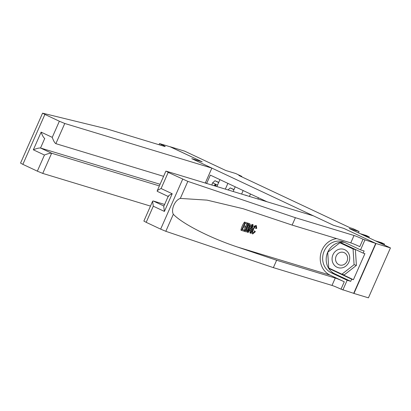 <?xml version="1.0" encoding="UTF-8"?>
<svg xmlns="http://www.w3.org/2000/svg" width="411" height="411" viewBox="0 0 411 411"><rect width="100%" height="100%" fill="white"/><g stroke="black" fill="none" stroke-linecap="round" stroke-linejoin="round"><path stroke-width="0.62" d="M375.726 243.394L343.904 228.434L333.48 225.274L313.382 215.826L166.275 171.202L168.207 172.399L187.837 181.374L295.391 217.702L354.03 235.488A7.388 0.401 -156.2 0 1 363.036 239.238L375.726 243.394L353.701 293.331L353.948 293.444L368.426 297.836L390.45 247.905L375.973 243.512L343.904 228.434L333.48 225.274L191.778 158.656L211.87 168.104L64.763 123.48L55.865 143.655L163.593 176.334M353.948 293.444L375.973 243.512M159.006 144.734L159.519 143.562L170.38 146.855L202.202 161.816L170.123 146.778M170.139 146.742L184.616 151.135L225.845 170.519L235.688 173.504L241.796 176.376L238.899 175.497L350.064 227.756L352.962 228.634L359.07 231.506L349.222 228.521L390.45 247.905M205.443 182.679L206.723 183.47M266.98 201.75L210.329 175.117L206.728 183.28M202.202 161.816L191.778 158.656L202.202 161.816M358.469 232.867L359.07 231.506M241.622 176.776L241.796 176.376M219.942 179.638L216.89 186.553M227.884 183.368L225.346 189.122M235.21 186.815L233.15 191.49M243.153 190.545L241.606 194.054M250.479 193.992L249.41 196.422M258.421 197.727L257.867 198.986M218.652 182.561L214.984 180.737L212.574 182.859A3.915 1.587 115.2 0 0 211.963 185.058M218.734 182.371L214.984 180.737M215.426 186.111L215.359 185.741A1.993 0.812 -64.8 0 1 215.354 185.238L214.521 184.986A3.915 1.587 115.2 0 0 214.337 185.782M215.842 186.24A3.915 1.587 -64.8 0 1 215.986 185.674L215.462 184.467L214.521 184.986M28.359 145.391L42.574 113.164L44.891 114.428L22.867 164.359L20.55 163.095L28.359 145.391M205.284 183.034L211.87 168.104M42.574 113.164L105.925 128.633L164.564 146.419A7.388 0.401 23.8 0 0 165.217 146.527A7.388 0.401 23.8 0 0 161.353 144.425L159.519 143.562M150.472 206.091L42.744 173.411L37.339 171.161L44.455 155.034L33.337 149.81L41.131 132.131L52.248 137.356L59.364 121.23L44.891 114.428M37.339 171.161L22.867 164.359M159.37 185.916L51.642 153.236L42.744 173.411M59.364 121.23L64.763 123.48M160.09 184.282L40.525 148.011L51.642 153.236C50.245 153.067 47.851 153.668 44.455 155.034M33.337 149.81C36.733 148.438 39.127 147.842 40.525 148.011L44.748 138.435C43.581 137.742 42.379 135.645 41.131 132.131M52.248 137.356C53.492 140.87 54.699 142.971 55.865 143.655L55.649 143.552M244.422 230.247L244.011 231.182L241.473 230.412L245.043 222.315L247.494 223.06L247.083 223.995L245.12 223.399L244.021 225.891L245.85 226.446L245.439 227.381L243.61 226.826L242.372 229.626L244.422 230.247L242.423 229.523M245.85 226.446L244.088 225.747M247.494 223.06L244.494 222.058A19.24 17.55 -73.1 0 0 240.923 230.155L241.473 230.412M249.431 223.682L247.705 223.029A19.24 17.55 -73.1 0 0 247.165 223.805M247.047 223.985A19.24 17.55 -73.1 0 0 245.716 226.384M245.295 227.334A19.24 17.55 -73.1 0 0 244.34 230.211M244.221 230.71A19.24 17.55 -73.1 0 0 244.129 231.126L244.679 231.388L248.254 223.291L250.001 223.954L250.253 224.683L249.338 228.156C248.198 230.751 247.062 231.953 245.922 231.763L244.679 231.388M255.986 225.444L253.592 226.435M336.691 238.606A19.24 17.55 -73.1 0 0 320.539 254.887A19.24 17.55 -73.1 0 0 330.161 275.149L344.269 281.787L341.012 289.174L353.701 293.331M295.391 217.702L292.134 225.089L243.132 208.716L207.031 200.126L180.321 198.415C174.963 199.993 170.745 209.553 173.329 214.27C182.304 223.779 210.524 238.164 237.866 247.155L276.629 260.245L335.268 278.036A7.388 0.401 -156.2 0 1 344.269 281.787M253.181 224.786L250.993 233.299L250.469 233.145L251.172 230.53L249.693 230.083L248.198 232.451L247.679 232.297L252.631 224.617L253.181 224.786L252.082 224.36L249.739 227.17M247.458 231.218L247.129 232.035L247.679 232.297M250.258 230.103L249.919 232.883L250.469 233.145M164.621 204.437L153.154 200.958L163.922 206.024M276.629 260.245L273.366 267.638L332.006 285.424A7.388 0.401 -156.2 0 1 341.012 289.174M363.036 239.238L359.774 246.631A7.388 0.401 -156.2 0 0 350.773 242.88L292.134 225.089M168.207 172.399L161.091 188.526L172.209 193.751L164.41 211.429L153.293 206.204L146.182 222.33L160.655 229.138L182.674 179.201M173.329 214.27L165.818 231.306L273.366 267.638M364.865 240.101L360.55 249.888L364.115 250.967L363.16 253.125L340.416 242.433L339.959 242.788M330.655 268.897L353.409 279.701L364.901 253.654L363.16 253.125M353.409 279.701L351.672 279.172L350.722 281.33L347.161 280.251L342.846 290.032M360.55 249.888L344.608 242.392A16.62 15.161 -73.1 0 0 342.738 241.673A16.62 15.161 -73.1 0 0 323.76 252.133A16.62 15.161 -73.1 0 0 331.22 272.755L347.161 280.251M165.818 231.306L160.655 229.138M146.182 222.33L143.865 221.072L152.609 201.246L153.154 200.958M350.722 281.33L334.78 273.839A16.62 15.161 106.9 0 1 326.992 254.178A16.62 15.161 106.9 0 1 344.485 242.331M328.898 268.075L328.928 268.475L351.672 279.172M330.665 269.005L328.928 268.475M161.091 188.526C157.916 189.959 156.678 190.915 157.377 191.377L157.141 190.961L165.885 171.135M172.209 193.751C169.029 195.189 167.796 196.139 168.495 196.602M164.41 211.429L163.727 206.471L168.258 196.191M153.293 206.204L152.609 201.246M254.984 231.27L255.354 231.686L252.75 233.951C251.779 233.407 251.861 231.84 252.996 229.251C254.116 226.769 255.252 225.567 256.402 225.644L256.705 228.403L256.104 228.501L255.966 226.569C255.108 226.584 254.286 227.524 253.489 229.395C252.611 231.275 252.488 232.477 253.114 233.001L254.984 231.27L254.044 230.828M256.104 228.501L255.19 228.069M252.996 229.251L252.138 228.845M252.75 233.951L252.066 233.643M251.599 227.057L250.253 229.194L251.44 229.554L252.493 225.634L251.599 227.057M252.631 224.617L252.082 224.36M251.44 229.554L250.34 229.055M250.576 228.686L250.474 229.097M248.891 223.394L250.001 223.954M245.583 230.602L246.297 230.818L247.371 230.494L248.855 227.992L249.534 224.925L249.035 224.586L248.331 224.37L245.583 230.602M248.855 227.992L247.879 227.535L248.783 224.576L249.534 224.925L249.035 224.586M248.254 223.291L247.705 223.029M246.297 230.818L245.624 230.499M247.371 230.494L246.559 230.114L247.879 227.535M245.043 222.315L244.494 222.058M233.921 189.738L230.258 187.914L227.982 189.918M234.003 189.553L230.258 187.914M246.41 195.513L245.403 195.204M247.165 195.739L245.526 195.091M333.578 264.211A9.602 8.759 -73.1 0 0 345.841 266.097A9.602 8.759 -73.1 0 0 348.22 252.75A9.602 8.759 -73.1 0 0 335.957 250.859A9.602 8.759 -73.1 0 0 333.578 264.211M336.573 262.608A6.571 5.995 -73.1 0 0 339.676 264.977A6.571 5.995 -73.1 0 0 346.401 262.362A6.571 5.995 -73.1 0 0 346.596 254.763A6.571 5.995 -73.1 0 0 343.488 252.395A6.571 5.995 -73.1 0 0 336.763 255.01A6.571 5.995 -73.1 0 0 336.573 262.608M339.866 242.762L342.183 243.461L355.371 249.662L356.404 265.383L344.243 274.897L341.926 274.199L328.738 267.998L327.706 252.277L339.866 242.762L353.054 248.958L354.087 264.679L341.926 274.199M355.371 249.662L353.054 248.958M356.404 265.383L354.087 264.679M368.929 237.784L369.304 236.936L363.175 235.082M369.304 236.936L366.247 235.503L360.123 233.643M384.198 244.961L384.573 244.119L378.444 242.259M384.573 244.119L381.516 242.68L375.392 240.825M217.527 185.109L212.636 182.808M160.958 145.324L161.353 144.425M237.866 247.155L330.161 275.149M335.268 278.036L332.006 285.424M350.773 242.88L354.03 235.488M187.837 181.374L180.321 198.415M334.78 273.839L331.22 272.755M168.15 196.443L157.377 191.377M252.041 227.324L251.573 227.103M168.145 196.448L157.285 191.341M249.153 223.486L249.703 223.748"/></g></svg>
